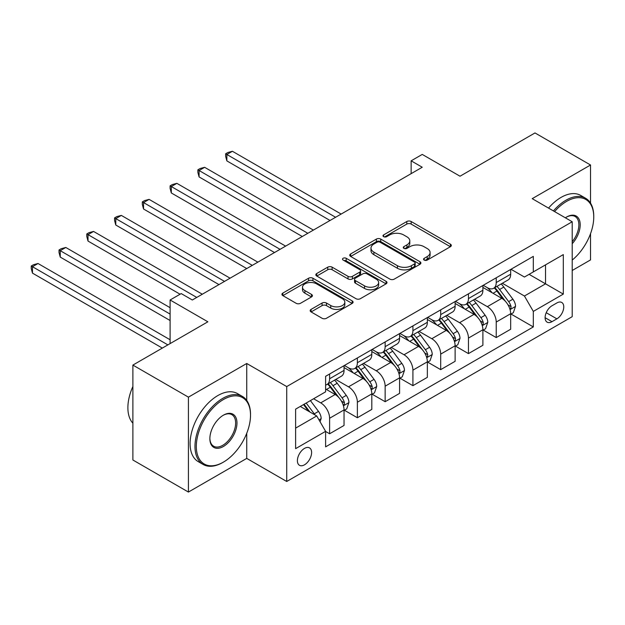 <?xml version="1.0" encoding="UTF-8"?>
<svg xmlns="http://www.w3.org/2000/svg" width="625" height="625" viewBox="0 0 625 625"><rect width="100%" height="100%" fill="white"/><g stroke="black" fill="none" stroke-linecap="round" stroke-linejoin="round"><path stroke-width="0.94" d="M424.195 260.078A2.156 1.25 0 0 0 427.25 260.078L450.414 246.703A3.086 1.781 0 0 0 451.32 245.445A3.086 1.781 0 0 0 450.414 244.18L411.164 221.523A3.086 1.781 0 0 0 406.805 221.523L383.633 234.898A2.156 1.25 0 0 0 383.008 235.781A2.156 1.25 0 0 0 383.633 236.664A2.156 1.25 0 0 0 386.688 236.664L389.688 234.93A9.867 5.695 0 0 1 403.641 234.93L406.914 236.82A9.867 5.695 0 0 1 409.805 240.844A9.867 5.695 0 0 1 406.914 244.875L403.914 246.609A2.156 1.25 0 0 0 403.281 247.484A2.156 1.25 0 0 0 403.914 248.367A2.156 1.25 0 0 0 406.969 248.367L409.969 246.641A9.867 5.695 0 0 1 423.922 246.641L427.195 248.523A9.867 5.695 0 0 1 430.086 252.555A9.867 5.695 0 0 1 427.195 256.586L424.195 258.312A2.156 1.25 0 0 0 423.562 259.195A2.156 1.25 0 0 0 424.195 260.078L424.195 258.312M304.5 464.812A10.055 5.805 120 0 0 311.07 455.953A10.055 5.805 120 0 0 309.531 447.898A10.055 5.805 120 0 0 304.5 448.391A10.055 5.805 120 0 0 297.938 457.25A10.055 5.805 120 0 0 299.477 465.305A10.055 5.805 120 0 0 304.5 464.812M311.078 309.398A3.086 1.781 0 0 0 310.172 310.656A3.086 1.781 0 0 0 311.078 311.914L322.086 318.273A3.086 1.781 0 0 0 326.453 318.273L352.18 303.414A3.086 1.781 0 0 0 353.086 302.156A3.086 1.781 0 0 0 352.18 300.898L312.93 278.242A3.086 1.781 0 0 0 308.57 278.242L282.836 293.094A3.086 1.781 0 0 0 281.938 294.352A3.086 1.781 0 0 0 282.836 295.609L296.141 303.289A3.086 1.781 0 0 0 300.5 303.289L311.516 296.938A3.086 1.781 0 0 0 312.414 295.672A3.086 1.781 0 0 0 311.516 294.414L304.914 290.609A8.25 4.766 0 0 1 302.5 287.242A8.25 4.766 0 0 1 307.594 282.844A8.25 4.766 0 0 1 316.586 283.875L342.422 298.789A8.25 4.766 0 0 1 344.836 302.156A8.25 4.766 0 0 1 339.75 306.562A8.25 4.766 0 0 1 330.758 305.523L326.453 303.039A3.086 1.781 0 0 0 322.086 303.039L311.078 309.398L311.078 311.914M590.531 203.109L590.531 165L534.992 132.938L460.016 176.219L422.242 154.414L411.141 160.828L422.242 167.242L192.312 299.992L181.203 293.578L170.102 299.992L170.102 343.602M246.742 400.437L246.742 363.484L188.422 397.148L132.883 365.086L207.867 321.797L170.102 299.992M246.742 363.484L286.727 386.57L572.203 221.758L572.203 316.672L286.727 481.484L286.727 386.57M590.531 165L532.211 198.664L572.203 221.758M389.906 279.117A3.086 1.781 0 0 0 394.266 279.117L420 264.266A3.086 1.781 0 0 0 420.898 263.008A3.086 1.781 0 0 0 420 261.742L380.75 239.086A3.086 1.781 0 0 0 376.383 239.086L350.656 253.938A3.086 1.781 0 0 0 349.75 255.203A3.086 1.781 0 0 0 350.656 256.461L389.906 279.117M343.992 260.547A2.156 1.25 0 0 1 346.188 260.852L346.188 258.281L386.086 281.32A3.086 1.781 0 0 1 386.992 282.578A3.086 1.781 0 0 1 386.086 283.844L360.359 298.695A3.086 1.781 0 0 1 356 298.695L316.75 276.039L316.75 273.516A3.086 1.781 0 0 0 315.844 274.773A3.086 1.781 0 0 0 316.75 276.039M316.75 273.516L327.758 267.156A3.086 1.781 0 0 1 332.117 267.156L348.039 276.352A3.086 1.781 0 0 0 352.398 276.352L359.703 272.133A3.086 1.781 0 0 0 360.609 270.875A3.086 1.781 0 0 0 359.703 269.617L343.133 260.047A2.156 1.25 0 0 1 342.5 259.164A2.156 1.25 0 0 1 343.836 258.016A2.156 1.25 0 0 1 346.188 258.281M188.422 397.148L188.422 492.062L132.883 460L132.883 365.086M572.203 270.492L590.531 259.914L590.531 233.664M556.875 302.945L551.984 305.766A9.742 5.625 120 0 0 545.625 314.352A9.742 5.625 120 0 0 547.117 322.156A9.742 5.625 120 0 0 551.984 321.672L556.875 318.852A9.742 5.625 120 0 0 563.234 310.266A9.742 5.625 120 0 0 561.742 302.461A9.742 5.625 120 0 0 556.875 302.945M511 269.273L524.438 277.039L533.32 271.906L533.32 256.383L325.609 376.312L325.609 391.828L295.617 409.141L295.617 448.648L325.609 431.336L325.609 446.852L533.32 326.93L533.32 311.406L524.438 296.016L502.344 283.266M533.32 271.906L563.312 254.594L563.312 294.094L533.32 311.406M188.422 492.062L246.742 458.398L286.727 481.484M411.141 160.828L411.141 173.656M529.102 274.344L545.539 283.836L545.539 264.852L563.312 254.594M524.438 296.016L545.539 283.836L563.312 294.094M295.617 428.125L316.719 415.945L300.281 406.453M325.609 431.461L329.609 433.773L329.609 418.25A12.57 7.258 -120 0 0 320.719 402.859L313.609 398.758M329.609 433.773L344.047 425.437L344.047 409.914A12.57 7.258 -120 0 0 335.156 394.523L325.609 389.008M344.383 410.234L357.375 417.742L357.375 402.219A12.57 7.258 -120 0 0 348.492 386.828L335.727 379.461M357.375 417.742L371.812 409.398L371.812 393.883A12.57 7.258 -120 0 0 362.93 378.492L344.047 367.586M372.148 394.203L385.148 401.703L385.148 386.188A12.57 7.258 -120 0 0 376.258 370.797L363.5 363.43M385.148 401.703L399.586 393.367L399.586 377.852A12.57 7.258 -120 0 0 390.695 362.461L371.812 351.555M399.922 378.172L412.914 385.672L412.914 370.156A12.57 7.258 -120 0 0 404.031 354.766L391.266 347.398M412.914 385.672L427.352 377.336L427.352 361.82A12.57 7.258 -120 0 0 418.469 346.422L399.586 335.523M427.688 362.141L440.688 369.641L440.688 354.117A12.57 7.258 -120 0 0 431.797 338.727L419.039 331.359M440.688 369.641L455.125 361.305L455.125 345.781A12.57 7.258 -120 0 0 446.234 330.391L427.352 319.492M455.461 346.102L468.453 353.609L468.453 338.086A12.57 7.258 -120 0 0 459.57 322.695L446.805 315.328M468.453 353.609L482.891 345.273L482.891 329.75A12.57 7.258 -120 0 0 474.008 314.359L455.125 303.461M483.227 330.07L496.227 337.578L496.227 322.055A12.57 7.258 -120 0 0 487.336 306.664L474.578 299.297M496.227 337.578L510.664 329.242L510.664 313.719A12.57 7.258 -120 0 0 501.773 298.328L482.891 287.422M483.227 285.305L487.336 287.68A12.57 7.258 -120 0 0 493.617 288.305A12.57 7.258 -120 0 0 496.227 282.555L496.227 277.805M455.461 301.344L459.57 303.711A12.57 7.258 -120 0 0 465.852 304.336A12.57 7.258 -120 0 0 468.453 298.586L468.453 293.836M427.688 317.375L431.797 319.75A12.57 7.258 -120 0 0 438.078 320.367A12.57 7.258 -120 0 0 440.688 314.617L440.688 309.867M399.922 333.406L404.031 335.781A12.57 7.258 -120 0 0 410.313 336.398A12.57 7.258 -120 0 0 412.914 330.648L412.914 325.906M372.148 349.438L376.258 351.812A12.57 7.258 -120 0 0 382.539 352.438A12.57 7.258 -120 0 0 385.148 346.68L385.148 341.938M344.383 365.469L348.492 367.844A12.57 7.258 -120 0 0 354.773 368.469A12.57 7.258 -120 0 0 357.375 362.711L357.375 357.969M511 314.039L533.32 326.93M493.617 288.305L508.063 279.969A12.57 7.258 -120 0 0 510.664 274.211L510.664 269.469M465.852 304.336L480.289 296A12.57 7.258 -120 0 0 482.891 290.25L482.891 285.5M438.078 320.367L452.523 312.031A12.57 7.258 -120 0 0 455.125 306.281L455.125 301.531M410.313 336.398L424.75 328.062A12.57 7.258 -120 0 0 427.352 322.312L427.352 317.562M382.539 352.438L396.984 344.094A12.57 7.258 -120 0 0 399.586 338.344L399.586 333.602M354.773 368.469L369.211 360.133A12.57 7.258 -120 0 0 371.812 354.375L371.812 349.633M325.609 385.008A12.57 7.258 -120 0 0 327 384.5L341.445 376.164A12.57 7.258 -120 0 0 344.047 370.406L344.047 365.664M327 384.5A12.57 7.258 -120 0 0 329.609 378.75L329.609 374M316.719 415.945L325.609 431.336M246.742 458.398L246.742 433.289M425.063 260.383L427.195 259.148A9.867 5.695 0 0 0 430.086 255.117L430.086 252.555M409.805 240.844L409.805 243.414A9.867 5.695 0 0 1 406.914 247.438L404.781 248.672M450.375 246.727L411.164 224.086A3.086 1.781 0 0 0 406.805 224.086L384.5 236.969M419.961 264.289L380.75 241.648A3.086 1.781 0 0 0 376.383 241.648L350.695 256.484M414.547 263.883A2.156 1.25 0 0 0 415.18 263.008A2.156 1.25 0 0 0 414.547 262.125L380.094 242.234A2.156 1.25 0 0 0 377.039 242.234L373.875 244.055A9.867 5.695 0 0 0 370.984 248.086A9.867 5.695 0 0 0 373.875 252.117L397.43 265.711A9.867 5.695 0 0 0 411.383 265.711L414.547 263.883L414.547 266.453A2.156 1.25 0 0 0 415.18 265.57L415.18 263.008M370.984 248.086L370.984 250.648A9.867 5.695 0 0 0 373.875 254.68L373.875 252.117M414.547 266.453L411.383 268.273A9.867 5.695 0 0 1 397.43 268.273L373.875 254.68M316.789 276.062L327.758 269.727L327.758 267.156M360.609 270.875L360.609 273.438A3.086 1.781 0 0 1 359.703 274.695L352.398 278.914A3.086 1.781 0 0 1 348.039 278.914L332.117 269.727A3.086 1.781 0 0 0 327.758 269.727M346.188 260.852L386.047 283.867M364.555 285.883A8.25 4.766 0 0 0 373.547 286.922A8.25 4.766 0 0 0 378.641 282.516A8.25 4.766 0 0 0 376.219 279.148L367.117 273.898A3.086 1.781 0 0 0 362.758 273.898L355.453 278.109A3.086 1.781 0 0 0 354.547 279.375A3.086 1.781 0 0 0 355.453 280.633L364.555 285.883L364.555 288.453A8.25 4.766 0 0 0 373.547 289.484A8.25 4.766 0 0 0 378.641 285.086L378.641 282.516M354.547 279.375L354.547 281.938A3.086 1.781 0 0 0 355.453 283.195L355.453 280.633M364.555 288.453L355.453 283.195M344.836 302.156L344.836 304.727A8.25 4.766 0 0 1 339.75 309.125A8.25 4.766 0 0 1 330.758 308.094L326.453 305.602A3.086 1.781 0 0 0 322.086 305.602L311.117 311.938M302.5 287.242L302.5 289.805A8.25 4.766 0 0 0 304.914 293.172L304.914 290.609M311.469 296.961L304.914 293.172M352.141 303.445L312.93 280.805A3.086 1.781 0 0 0 308.57 280.805L282.875 295.633M510.664 314.234L513.328 312.695L515.547 306.281A8.328 4.805 -120 0 0 512.891 299.188L503.812 287.07A24.031 13.875 -120 0 0 501.195 283.93M492.164 292.781A24.031 13.875 -120 0 0 487.242 287.625M509.906 309.133L510.875 308.086L511.055 306.633A8.328 4.805 -120 0 0 508.672 301.625L499.594 289.508A24.031 13.875 -120 0 0 496.969 286.367M494.734 287.656A19.953 11.516 60 0 1 498.008 291.383L505.695 301.641M341.156 214.062L232.414 151.273L226.859 154.484L226.859 160.898L330.047 220.477M494.305 287.906A24.031 13.875 60 0 1 496.93 291.047L502.961 299.102M226.859 160.898L225.641 156.344L225.641 153.781L335.602 217.266M225.641 153.781L227.859 152.492L232.414 151.273M482.891 330.266L485.562 328.727L487.781 322.312A8.328 4.805 -120 0 0 485.125 315.219L476.047 303.102A24.031 13.875 -120 0 0 473.422 299.961M464.398 308.812A24.031 13.875 -120 0 0 459.477 303.664M482.133 325.164L483.102 324.117L483.289 322.664A8.328 4.805 -120 0 0 480.906 317.656L471.828 305.539A24.031 13.875 -120 0 0 469.203 302.398M466.969 303.695A19.953 11.516 60 0 1 470.242 307.414L477.922 317.672M313.391 230.094L204.641 167.312L199.086 170.516L199.086 176.93L302.281 236.508M466.539 303.938A24.031 13.875 60 0 1 469.156 307.078L475.195 315.141M199.086 176.93L197.867 172.375L197.867 169.812L307.836 233.297M197.867 169.812L200.086 168.531L204.641 167.312M455.125 346.297L457.789 344.758L460.008 338.344A8.328 4.805 -120 0 0 457.352 331.258L448.273 319.141A24.031 13.875 -120 0 0 445.656 316M436.625 324.844A24.031 13.875 -120 0 0 431.703 319.695M454.367 341.195L455.336 340.148L455.516 338.703A8.328 4.805 -120 0 0 453.133 333.695L444.055 321.578A24.031 13.875 -120 0 0 441.43 318.438M439.195 319.727A19.953 11.516 60 0 1 442.469 323.445L450.156 333.703M285.617 246.125L176.875 183.344L171.32 186.547L171.32 192.961L274.508 252.539M438.766 319.977A24.031 13.875 60 0 1 441.391 323.117L447.422 331.172M171.32 192.961L170.102 188.406L170.102 185.844L280.062 249.328M170.102 185.844L172.32 184.562L176.875 183.344M427.352 362.328L430.023 360.789L432.242 354.375A8.328 4.805 -120 0 0 429.586 347.289L420.508 335.172A24.031 13.875 -120 0 0 417.883 332.031M408.859 340.875A24.031 13.875 -120 0 0 403.938 335.727M426.594 357.227L427.562 356.188L427.75 354.734A8.328 4.805 -120 0 0 425.367 349.727L416.289 337.609A24.031 13.875 -120 0 0 413.664 334.469M411.43 335.758A19.953 11.516 60 0 1 414.703 339.484L422.383 349.734M257.852 262.156L149.102 199.375L143.547 202.578L143.547 208.992L246.742 268.57M411 336.008A24.031 13.875 60 0 1 413.617 339.148L419.656 347.203M143.547 208.992L142.328 204.438L142.328 201.875L252.297 265.367M142.328 201.875L144.547 200.594L149.102 199.375M399.586 378.359L402.25 376.82L404.469 370.406A8.328 4.805 -120 0 0 401.813 363.32L392.734 351.203A24.031 13.875 -120 0 0 390.117 348.062M381.086 356.906A24.031 13.875 -120 0 0 376.164 351.758M398.828 373.266L399.797 372.219L399.977 370.766A8.328 4.805 -120 0 0 397.594 365.758L388.516 353.641A24.031 13.875 -120 0 0 385.891 350.5M383.656 351.789A19.953 11.516 60 0 1 386.93 355.516L394.617 365.766M230.078 278.188L121.336 215.406L115.781 218.617L115.781 225.023L218.969 284.602M383.227 352.039A24.031 13.875 60 0 1 385.852 355.18L391.883 363.234M115.781 225.023L114.562 220.477L114.562 217.906L224.523 281.398M114.562 217.906L116.781 216.625L121.336 215.406M572.203 260.086A38.328 22.133 120 0 0 593.75 217.008A38.328 22.133 120 0 0 566.648 201.359A38.328 22.133 120 0 0 554.594 211.586M553.43 210.914A39.273 22.672 -60 0 1 565.977 200.211A39.273 22.672 -60 0 1 585.617 198.266A39.273 22.672 -60 0 1 593.75 216.242L593.75 217.008M565.375 217.812A19.164 11.062 -60 0 1 566.648 217.008L566.648 217.008A19.164 11.062 -60 0 1 579.898 221.727A19.164 11.062 -60 0 1 572.203 243.727M548.539 208.094A39.273 22.672 -60 0 1 561.094 197.383A39.273 22.672 -60 0 1 580.727 195.438L585.617 198.266M572.203 241.711A18.219 10.523 120 0 0 575.094 216.492A18.219 10.523 120 0 0 566.312 217.211M222.75 462.5L223.414 462.117A38.328 22.133 120 0 0 250.516 415.172A38.328 22.133 120 0 0 223.414 399.523A38.328 22.133 120 0 0 196.312 446.469A38.328 22.133 120 0 0 223.414 462.117L222.75 462.5A39.273 22.672 -60 0 1 203.109 464.445A39.273 22.672 -60 0 1 197.094 432.977A39.273 22.672 -60 0 1 222.75 398.367A39.273 22.672 -60 0 1 242.383 396.422A39.273 22.672 -60 0 1 250.516 414.406L250.516 415.172M223.414 446.469A19.164 11.062 -60 0 1 209.867 438.641A19.164 11.062 -60 0 1 223.414 415.172L223.414 415.172A19.164 11.062 -60 0 1 236.969 423A19.164 11.062 -60 0 1 223.414 446.469M209.867 438.25A18.219 10.523 120 0 0 213.641 446.219A18.219 10.523 120 0 0 222.75 445.312A18.219 10.523 120 0 0 234.656 429.258A18.219 10.523 120 0 0 231.859 414.656A18.219 10.523 120 0 0 223.078 415.375M203.109 464.445L198.227 461.625A39.273 22.672 -60 0 1 192.203 430.156A39.273 22.672 -60 0 1 217.859 395.547A39.273 22.672 -60 0 1 237.5 393.602L242.383 396.422M132.883 423.203A39.273 22.672 -60 0 1 132.883 386.492M371.812 394.398L374.484 392.859L376.703 386.445A8.328 4.805 -120 0 0 374.047 379.352L364.969 367.234A24.031 13.875 -120 0 0 362.344 364.094M353.32 372.938A24.031 13.875 -120 0 0 348.398 367.789M371.055 389.297L372.023 388.25L372.211 386.797A8.328 4.805 -120 0 0 369.828 381.789L360.75 369.672A24.031 13.875 -120 0 0 358.125 366.531M355.891 367.82A19.953 11.516 60 0 1 359.164 371.547L366.844 381.797M202.312 294.227L93.562 231.438L88.008 234.648L88.008 241.062L180.094 294.227M355.461 368.07A24.031 13.875 60 0 1 358.078 371.211L364.117 379.266M88.008 241.062L86.789 236.508L86.789 233.938L196.758 297.43M86.789 233.938L89.008 232.656L93.562 231.438M344.047 410.43L346.711 408.891L348.93 402.477A8.328 4.805 -120 0 0 346.273 395.383L337.195 383.266A24.031 13.875 -120 0 0 334.578 380.125M343.289 405.328L344.258 404.281L344.438 402.828A8.328 4.805 -120 0 0 342.055 397.82L332.977 385.703A24.031 13.875 -120 0 0 330.352 382.562M328.117 383.852A19.953 11.516 60 0 1 331.391 387.578L339.078 397.836M170.102 307.688L65.797 247.469L60.242 250.68L60.242 257.094L170.102 320.516M327.688 384.102A24.031 13.875 60 0 1 330.312 387.242L336.344 395.297M60.242 257.094L59.023 252.539L59.023 249.977L170.102 314.102M59.023 249.977L61.242 248.688L65.797 247.469M320.055 421.711L321.164 418.508A8.328 4.805 -120 0 0 318.508 411.414L310.406 400.602M170.102 339.758L38.023 263.508L32.469 266.711L32.469 273.125L162.32 348.094M315.039 414.977A8.328 4.805 -120 0 0 314.289 413.852L306.188 403.039M304.102 404.25L309.922 412.016M303.516 404.578L308.453 411.172M32.469 273.125L31.25 268.57L31.25 266.008L167.875 344.883M31.25 266.008L33.469 264.727L38.023 263.508M320.719 402.859L335.156 394.523M348.492 386.828L362.93 378.492M376.258 370.797L390.695 362.461M404.031 354.766L418.469 346.422M431.797 338.727L446.234 330.391M459.57 322.695L474.008 314.359M487.336 306.664L501.773 298.328M496.227 282.555L510.664 274.211M496.227 322.055L510.664 313.719M468.453 338.086L482.891 329.75M468.453 298.586L482.891 290.25M440.688 354.117L455.125 345.781M440.688 314.617L455.125 306.281M412.914 370.156L427.352 361.82M412.914 330.648L427.352 322.312M385.148 386.188L399.586 377.852M385.148 346.68L399.586 338.344M357.375 402.219L371.812 393.883M357.375 362.711L371.812 354.375M329.609 418.25L344.047 409.914M329.609 378.75L344.047 370.406M546.219 312.695L556.875 318.852M545.102 317.695L551.984 321.672M427.195 259.148L427.195 256.586M403.914 248.367L403.914 246.609M406.914 247.438L406.914 244.875M383.633 236.664L383.633 234.898M406.805 224.086L406.805 221.523M411.164 224.086L411.164 221.523M450.414 246.703L450.414 244.18M350.656 256.461L350.656 253.938M376.383 241.648L376.383 239.086M380.75 241.648L380.75 239.086M420 264.266L420 261.742M397.43 268.273L397.43 265.711M411.383 268.273L411.383 265.711M332.117 269.727L332.117 267.156M348.039 278.914L348.039 276.352M352.398 278.914L352.398 276.352M359.703 274.695L359.703 272.133M386.086 283.844L386.086 281.32M322.086 305.602L322.086 303.039M326.453 305.602L326.453 303.039M330.758 308.094L330.758 305.523M311.516 296.938L311.516 294.414M282.836 295.609L282.836 293.094M308.57 280.805L308.57 278.242M312.93 280.805L312.93 278.242M352.18 303.414L352.18 300.898M510.039 309.586L515.492 306.438M499.594 289.508L503.812 287.07M493.047 293.289L496.93 291.047M508.672 301.625L512.891 299.188M508.016 304.875L511.055 306.633M482.273 325.625L487.727 322.469M471.828 305.539L476.047 303.102M465.281 309.32L469.156 307.078M480.906 317.656L485.125 315.219M480.242 320.906L483.289 322.664M454.5 341.656L459.953 338.508M444.055 321.578L448.273 319.141M437.508 325.352L441.391 323.117M453.133 333.695L457.352 331.258M452.477 336.945L455.516 338.703M426.734 357.688L432.188 354.539M416.289 337.609L420.508 335.172M409.742 341.383L413.617 339.148M425.367 349.727L429.586 347.289M424.703 352.977L427.75 354.734M398.961 373.719L404.414 370.57M388.516 353.641L392.734 351.203M381.969 357.422L385.852 355.18M397.594 365.758L401.813 363.32M396.938 369.008L399.977 370.766M371.195 389.75L376.648 386.602M360.75 369.672L364.969 367.234M354.203 373.453L358.078 371.211M369.828 381.789L374.047 379.352M369.164 385.039L372.211 386.797M343.422 405.781L348.875 402.633M332.977 385.703L337.195 383.266M326.43 389.484L330.312 387.242M342.055 397.82L346.273 395.383M341.398 401.07L344.438 402.828M319 419.883L321.109 418.672M314.289 413.852L318.508 411.414"/></g></svg>
